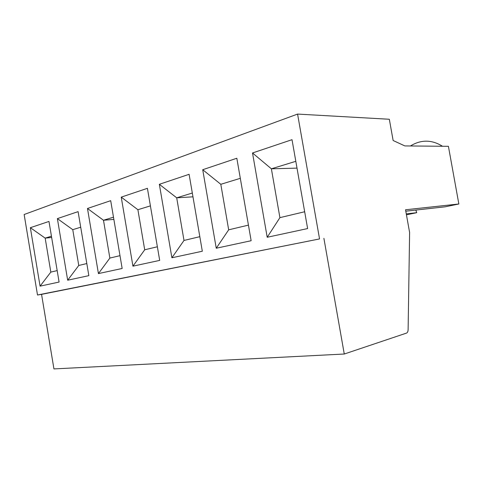<?xml version="1.0" encoding="UTF-8"?>
<svg xmlns="http://www.w3.org/2000/svg" width="483" height="483" viewBox="0 0 483 483"><rect width="100%" height="100%" fill="white"/><g stroke="black" fill="none" stroke-linecap="round" stroke-linejoin="round"><path stroke-width="0.72" d="M458.85 203.989L405.539 209.773L409.608 232.486L408.117 329.647C408.032 331.507 407.495 332.66 406.499 333.101L344.27 354.021L53.939 368.921L41.562 294.364L37.505 295.004L24.15 214.512L297.576 114.079L389.328 119.259L393.132 140.505L404.839 145.92L448.411 146.313L458.85 203.989L445.241 206.796L405.792 211.186M410.441 145.969C421.098 139.472 431.784 139.575 442.488 146.258M406.281 213.903L416.726 212.689L415.839 210.069M416.726 212.689L406.445 214.814M41.562 294.364L319.547 238.928L37.505 295.004M216.251 248.232L251.142 240.721L236.827 158.249L202.721 169.72L216.251 248.232L228.676 229.823L248.437 225.126M307.623 228.568L267.202 237.268L252.518 152.972L292.016 139.684L307.623 228.568M319.547 238.928L297.576 114.079M40.071 286.147L59.083 282.054L48.976 221.437L30.363 227.698L40.071 286.147L50.83 272.104L45.173 238.119L51.44 236.199M67.668 280.206L88.842 275.654L78.101 211.639L57.38 218.612L67.668 280.206L78.759 265.469L86.813 263.549M98.429 273.589L122.157 268.482L110.698 200.674L87.483 208.481L98.429 273.589L109.858 258.073L103.483 220.254L87.483 208.481M132.934 266.163L159.692 260.403L147.418 188.322L121.239 197.13L132.934 266.163L144.701 249.789L137.89 209.713L150.406 205.873M171.894 257.777L202.323 251.232L189.101 174.303L159.354 184.307L171.894 257.777L183.999 240.443L176.7 197.819L192.319 193.031M252.518 152.972L271.38 168.809L279.911 217.64L304.67 211.753M279.911 217.64L267.202 237.268M295.813 161.316L271.38 168.809L297.009 168.126M344.27 354.021L323.894 238.318M240.311 178.324L220.809 184.301L202.721 169.72M220.809 184.301L228.676 229.823M192.971 196.829L176.7 197.819L159.354 184.307M199.823 236.682L183.999 240.443M57.175 270.601L50.83 272.104M157.373 246.777L144.701 249.789M119.989 255.664L109.858 258.073M113.861 219.403L103.483 220.254L113.487 217.187M137.89 209.713L121.239 197.13M57.38 218.612L72.764 229.666L78.759 265.469M72.764 229.666L80.721 227.227M51.657 237.497L45.173 238.119L30.363 227.698"/></g></svg>
